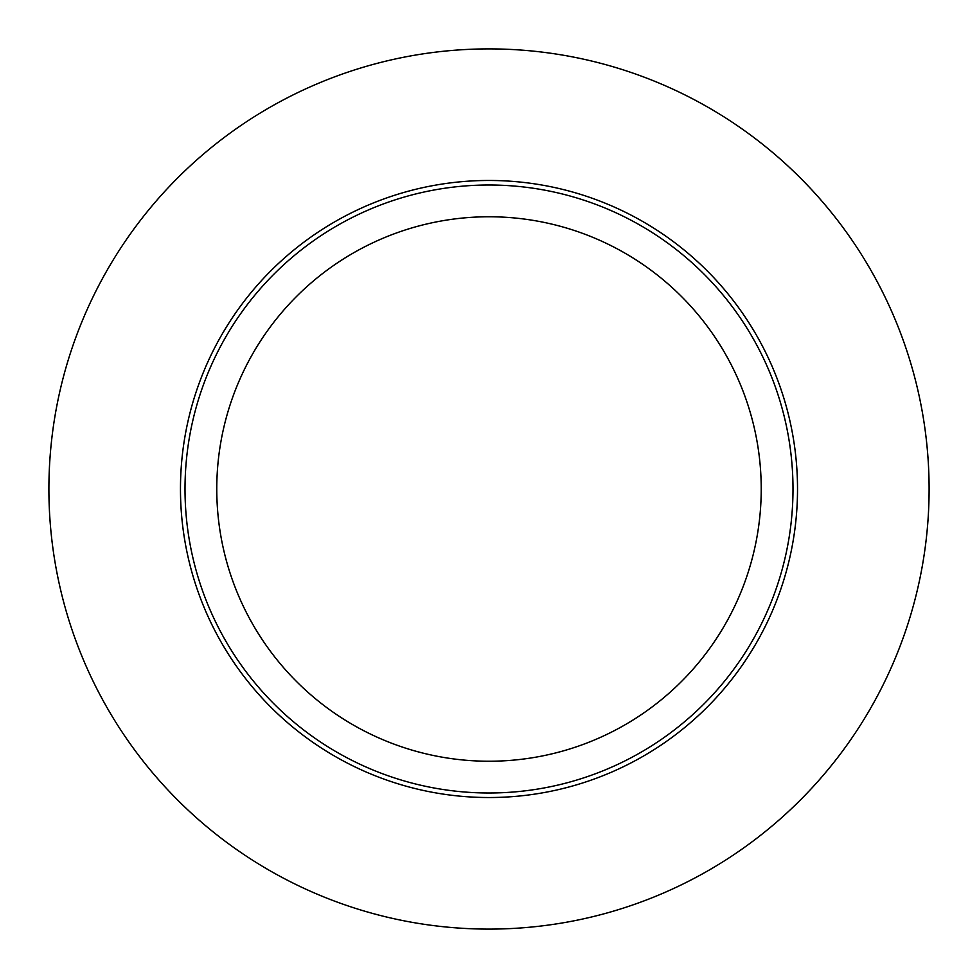 <?xml version="1.0" encoding="UTF-8"?>
<svg xmlns="http://www.w3.org/2000/svg" width="978" height="978" viewBox="0 0 978 978"><rect width="100%" height="100%" fill="white"/><g stroke="black" fill="none" stroke-linecap="round" stroke-linejoin="round"><path stroke-width="1.47" d="M48.9 489A440.1 440.1 0 0 1 709.05 107.861A440.1 440.1 0 0 1 709.05 870.139A440.1 440.1 0 0 1 48.9 489M185.013 489A303.987 303.987 0 0 1 640.993 225.735A303.987 303.987 0 0 1 640.993 752.265A303.987 303.987 0 0 1 185.013 489M797.522 489A308.522 308.522 0 0 0 334.733 221.81A308.522 308.522 0 0 0 334.733 756.19A308.522 308.522 0 0 0 797.522 489M761.226 489A272.226 272.226 0 0 0 352.887 253.241A272.226 272.226 0 0 0 352.887 724.759A272.226 272.226 0 0 0 761.226 489"/></g></svg>
